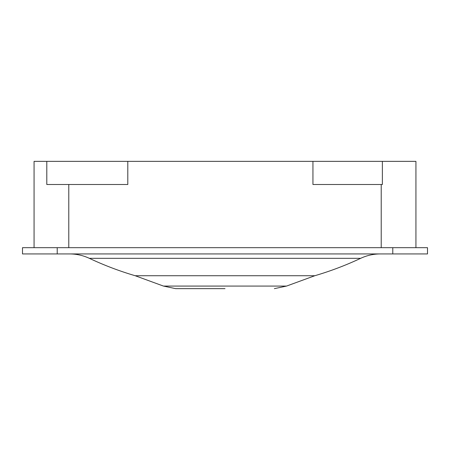 <?xml version="1.0" encoding="UTF-8"?>
<svg xmlns="http://www.w3.org/2000/svg" width="450" height="450" viewBox="0 0 450 450"><rect width="100%" height="100%" fill="white"/><g stroke="black" fill="none" stroke-linecap="round" stroke-linejoin="round"><path stroke-width="0.67" d="M34.071 161.359L34.071 247.68L34.071 161.359L46.8 161.359L46.8 184.5L127.8 184.5L127.8 161.359L46.8 161.359M382.371 184.5L382.371 161.359L312.941 161.359L312.941 184.5L382.371 184.5M225 288.641L175.624 288.641L225 288.641M427.5 253.929L22.5 253.929L22.5 247.68L427.5 247.68L427.5 253.929L427.5 247.68M22.5 253.929L22.5 247.68M127.8 161.359L312.941 161.359M415.929 247.68L415.929 161.359L382.371 161.359M135.169 275.721A318.696 318.696 0 0 1 89.347 258.328L360.652 258.328A318.696 318.696 0 0 1 314.831 275.721L135.169 275.721L163.463 286.076L286.537 286.076L274.376 288.641M57.212 253.929L57.212 247.68M392.788 253.929L392.788 247.68M68.788 247.68L68.788 184.5M381.212 184.5L381.212 247.68M163.463 286.076L175.624 288.641M89.347 258.328C83.104 255.414 76.534 253.946 69.643 253.929M360.652 258.328C366.896 255.414 373.466 253.946 380.357 253.929M314.831 275.721L286.537 286.076"/></g></svg>

